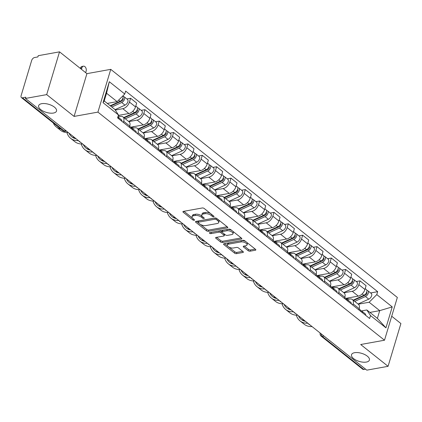 <?xml version="1.0" encoding="UTF-8"?>
<svg xmlns="http://www.w3.org/2000/svg" width="422" height="422" viewBox="0 0 422 422"><rect width="100%" height="100%" fill="white"/><g stroke="black" fill="none" stroke-linecap="round" stroke-linejoin="round"><path stroke-width="0.63" d="M213.717 216.771A1.002 0.454 -163.3 0 0 214.044 216.555A1.002 0.454 -163.3 0 0 213.817 216.138L204.232 208.505A1.43 0.644 -163.3 0 0 202.28 207.977L183.396 211.38A1.43 0.644 -163.3 0 0 182.932 211.691A1.43 0.644 -163.3 0 0 183.253 212.287L192.838 219.92A1.002 0.454 -163.3 0 0 194.204 220.289A1.002 0.454 -163.3 0 0 194.531 220.073A1.002 0.454 -163.3 0 0 194.305 219.656L193.065 218.665A4.579 2.068 -163.3 0 1 192.036 216.744A4.579 2.068 -163.3 0 1 193.534 215.763L195.106 215.478A4.579 2.068 -163.3 0 1 201.352 217.172L202.592 218.158A1.002 0.454 -163.3 0 0 203.958 218.527A1.002 0.454 -163.3 0 0 204.29 218.316A1.002 0.454 -163.3 0 0 204.063 217.894L202.824 216.908A4.579 2.068 -163.3 0 1 201.79 214.988A4.579 2.068 -163.3 0 1 203.293 214.007L204.865 213.722A4.579 2.068 -163.3 0 1 211.111 215.415L212.35 216.402A1.002 0.454 -163.3 0 0 213.717 216.771M354.58 352.702A9.331 4.209 -163.3 0 0 351.521 354.707A9.331 4.209 -163.3 0 0 356.157 360.203A9.331 4.209 -163.3 0 0 366.343 362.071A9.331 4.209 -163.3 0 0 369.403 360.072A9.331 4.209 -163.3 0 0 364.766 354.57A9.331 4.209 -163.3 0 0 354.58 352.702M41.699 103.68A9.331 4.209 -163.3 0 0 38.645 105.679A9.331 4.209 -163.3 0 0 43.276 111.181A9.331 4.209 -163.3 0 0 53.467 113.043A9.331 4.209 -163.3 0 0 56.522 111.044A9.331 4.209 -163.3 0 0 51.89 105.547A9.331 4.209 -163.3 0 0 41.699 103.68M248.125 250.663A1.43 0.644 -163.3 0 0 250.077 251.19L255.379 250.235A1.43 0.644 -163.3 0 0 255.843 249.929A1.43 0.644 -163.3 0 0 255.521 249.328L244.876 240.857A1.43 0.644 -163.3 0 0 242.924 240.324L224.045 243.731A1.43 0.644 -163.3 0 0 223.576 244.037A1.43 0.644 -163.3 0 0 223.897 244.639L234.542 253.11A1.43 0.644 -163.3 0 0 236.494 253.643L242.893 252.488A1.43 0.644 -163.3 0 0 243.362 252.182A1.43 0.644 -163.3 0 0 243.04 251.581L238.483 247.951A1.43 0.644 -163.3 0 0 236.531 247.424L233.361 247.999A3.83 1.725 -163.3 0 1 229.178 247.229A3.83 1.725 -163.3 0 1 227.279 244.976A3.83 1.725 -163.3 0 1 228.534 244.153L240.962 241.911A3.83 1.725 -163.3 0 1 245.145 242.676A3.83 1.725 -163.3 0 1 247.044 244.934A3.83 1.725 -163.3 0 1 245.789 245.757L243.716 246.126A1.43 0.644 -163.3 0 0 243.251 246.437A1.43 0.644 -163.3 0 0 243.573 247.034L248.125 250.663L248.5 249.418A1.43 0.644 -163.3 0 0 250.452 249.945L255.215 249.085M74.087 116.414L86.916 73.65L59.528 51.848L46.694 94.612L74.087 116.414L97.92 112.115L384.511 340.216L360.678 344.516L388.071 366.317L366.802 370.152L25.431 98.453L25.8 97.202L22.487 97.804L64.128 130.941A2.917 1.946 79.8 0 0 65.394 131.316L66.476 131.121M46.694 94.612L25.431 98.453M227.316 227.901A1.43 0.644 -163.3 0 0 227.785 227.595A1.43 0.644 -163.3 0 0 227.463 226.994L216.818 218.522A1.43 0.644 -163.3 0 0 214.867 217.995L195.982 221.397A1.43 0.644 -163.3 0 0 195.513 221.708A1.43 0.644 -163.3 0 0 195.84 222.304L206.485 230.781A1.43 0.644 -163.3 0 0 208.436 231.309L227.316 227.901L227.563 227.083M230.85 229.689L241.495 238.161A1.43 0.644 -163.3 0 1 241.817 238.762A1.43 0.644 -163.3 0 1 241.347 239.068L222.463 242.476A1.43 0.644 -163.3 0 1 220.511 241.948L215.958 238.319A1.43 0.644 -163.3 0 1 215.637 237.718A1.43 0.644 -163.3 0 1 216.101 237.412L223.76 236.03A1.43 0.644 -163.3 0 0 224.23 235.724A1.43 0.644 -163.3 0 0 223.908 235.123L220.885 232.717A1.43 0.644 -163.3 0 0 218.934 232.19L210.963 233.63A1.002 0.454 -163.3 0 1 209.866 233.429A1.002 0.454 -163.3 0 1 209.37 232.838A1.002 0.454 -163.3 0 1 209.697 232.622L228.898 229.162A1.43 0.644 -163.3 0 1 230.85 229.689M59.528 51.848L38.26 55.683L37.885 56.928L34.572 57.529A2.917 1.73 -51.5 0 0 31.687 60.409L21.1 95.694A2.917 1.73 -51.5 0 0 21.422 97.587A2.917 1.73 -51.5 0 0 22.487 97.804M86.916 73.65L110.749 69.35L397.345 297.452L384.511 340.216M388.071 366.317L400.9 323.547L391.706 316.231M365.594 369.192L363.864 369.503A2.917 1.73 128.5 0 1 362.793 369.292L321.158 336.149A2.917 1.73 -51.5 0 0 322.223 336.366L363.864 369.503M117.896 116.889L120.497 116.419A6.71 3.977 128.5 0 1 122.955 116.905A6.71 3.977 128.5 0 1 123.693 121.267L123.335 122.459M118.334 115.422L128.884 113.518A6.71 3.977 -51.5 0 0 135.52 106.898L129.454 102.066A6.71 3.977 128.5 0 1 122.818 108.691L115.243 110.058M129.454 102.066L130.598 98.263L126.874 98.938M129.401 127.291L129.76 126.099A6.71 3.977 -51.5 0 0 129.021 121.736L122.955 116.905M135.52 106.898L136.665 103.095L130.598 98.263M132.091 128.33L134.84 127.834A6.71 3.977 128.5 0 1 137.292 128.32A6.71 3.977 128.5 0 1 138.031 132.682L137.677 133.874M141.212 110.348L144.936 109.678L143.797 113.481A6.71 3.977 128.5 0 1 137.155 120.101L128.852 121.599M143.744 138.701L144.097 137.509A6.71 3.977 -51.5 0 0 143.359 133.146L137.292 128.32M130.73 127.186L143.222 124.933A6.71 3.977 -51.5 0 0 149.863 118.308L151.002 114.504L144.936 109.678M146.429 139.74L149.177 139.244A6.71 3.977 128.5 0 1 151.635 139.729A6.71 3.977 128.5 0 1 152.374 144.092L152.015 145.284M155.549 121.763L159.273 121.088L158.134 124.891A6.71 3.977 128.5 0 1 151.498 131.516L143.19 133.014M158.081 150.116L158.44 148.924A6.71 3.977 -51.5 0 0 157.701 144.561L151.635 139.729M145.073 138.595L157.564 136.343A6.71 3.977 -51.5 0 0 164.2 129.723L165.34 125.92L159.273 121.088M160.766 151.155L163.514 150.659A6.71 3.977 128.5 0 1 165.973 151.145A6.71 3.977 128.5 0 1 166.711 155.507L166.352 156.699M169.892 133.173L173.611 132.503L172.471 136.306A6.71 3.977 128.5 0 1 165.835 142.926L157.533 144.424M172.419 161.526L172.777 160.334A6.71 3.977 -51.5 0 0 172.039 155.971L165.973 151.145M159.41 150.01L171.902 147.753A6.71 3.977 -51.5 0 0 178.538 141.133L179.677 137.329L173.611 132.503M175.109 162.565L177.852 162.069A6.71 3.977 128.5 0 1 180.31 162.554A6.71 3.977 128.5 0 1 181.049 166.917L180.69 168.109M184.229 144.588L187.954 143.913L186.809 147.716A6.71 3.977 128.5 0 1 180.173 154.341L171.87 155.839M186.756 172.941L187.115 171.749A6.71 3.977 -51.5 0 0 186.376 167.386L180.31 162.554M173.748 161.42L186.239 159.168A6.71 3.977 -51.5 0 0 192.875 152.548L194.02 148.744L187.954 143.913M189.446 173.98L192.195 173.484A6.71 3.977 128.5 0 1 194.647 173.969A6.71 3.977 128.5 0 1 195.386 178.332L195.033 179.524M198.567 155.998L202.291 155.328L201.152 159.131A6.71 3.977 128.5 0 1 194.51 165.751L186.207 167.249M201.099 184.351L201.452 183.159A6.71 3.977 -51.5 0 0 200.714 178.796L194.647 173.969M188.085 172.835L200.577 170.578A6.71 3.977 -51.5 0 0 207.218 163.958L208.357 160.154L202.291 155.328M203.784 185.39L206.532 184.894A6.71 3.977 128.5 0 1 208.99 185.379A6.71 3.977 128.5 0 1 209.729 189.742L209.37 190.934M212.904 167.413L216.628 166.737L215.489 170.541A6.71 3.977 128.5 0 1 208.853 177.166L200.545 178.664M215.436 195.766L215.795 194.574A6.71 3.977 -51.5 0 0 215.056 190.211L208.99 185.379M202.428 184.245L214.919 181.993A6.71 3.977 -51.5 0 0 221.555 175.373L222.695 171.569L216.628 166.737M218.121 196.8L220.87 196.309A6.71 3.977 128.5 0 1 223.328 196.794A6.71 3.977 128.5 0 1 224.066 201.157L223.707 202.349M227.247 178.822L230.966 178.153L229.826 181.956A6.71 3.977 128.5 0 1 223.191 188.576L214.888 190.074M229.774 207.176L230.132 205.983A6.71 3.977 -51.5 0 0 229.394 201.621L223.328 196.794M216.766 195.655L229.257 193.403A6.71 3.977 -51.5 0 0 235.893 186.782L237.032 182.979L230.966 178.153M232.464 208.215L235.207 207.719A6.71 3.977 128.5 0 1 237.665 208.204A6.71 3.977 128.5 0 1 238.404 212.567L238.045 213.759M241.584 190.232L245.309 189.562L244.164 193.366A6.71 3.977 128.5 0 1 237.528 199.991L229.225 201.484M244.111 218.591L244.47 217.399A6.71 3.977 -51.5 0 0 243.731 213.036L237.665 208.204M231.103 207.07L243.594 204.818A6.71 3.977 -51.5 0 0 250.23 198.192L251.375 194.394L245.309 189.562M246.801 219.625L249.55 219.134A6.71 3.977 128.5 0 1 252.003 219.619A6.71 3.977 128.5 0 1 252.741 223.982L252.388 225.174M255.922 201.647L259.646 200.977L258.507 204.781A6.71 3.977 128.5 0 1 251.865 211.401L243.563 212.899M258.454 230.001L258.807 228.808A6.71 3.977 -51.5 0 0 258.069 224.446L252.003 219.619M245.44 218.48L257.932 216.228A6.71 3.977 -51.5 0 0 264.573 209.607L265.712 205.804L259.646 200.977M261.139 231.04L263.887 230.544A6.71 3.977 128.5 0 1 266.345 231.029A6.71 3.977 128.5 0 1 267.084 235.392L266.725 236.584M270.259 213.057L273.983 212.387L272.844 216.191A6.71 3.977 128.5 0 1 266.208 222.816L257.9 224.309M272.791 241.416L273.15 240.223A6.71 3.977 -51.5 0 0 272.412 235.861L266.345 231.029M259.783 229.895L272.274 227.643A6.71 3.977 -51.5 0 0 278.91 221.017L280.05 217.219L273.983 212.387M275.476 242.45L278.225 241.959A6.71 3.977 128.5 0 1 280.683 242.444A6.71 3.977 128.5 0 1 281.421 246.807L281.063 247.999M284.602 224.472L288.321 223.802L287.182 227.606A6.71 3.977 128.5 0 1 280.546 234.226L272.243 235.724M287.129 252.825L287.488 251.633A6.71 3.977 -51.5 0 0 286.749 247.271L280.683 242.444M274.121 241.305L286.612 239.052A6.71 3.977 -51.5 0 0 293.248 232.432L294.387 228.629L288.321 223.802M289.819 253.865L292.562 253.369A6.71 3.977 128.5 0 1 295.02 253.854A6.71 3.977 128.5 0 1 295.759 258.217L295.4 259.409M298.94 235.882L302.664 235.212L301.519 239.016A6.71 3.977 128.5 0 1 294.883 245.636L286.58 247.134M301.466 264.235L301.825 263.048A6.71 3.977 -51.5 0 0 301.086 258.686L295.02 253.854M288.458 252.72L300.949 250.468A6.71 3.977 -51.5 0 0 307.585 243.842L308.73 240.039L302.664 235.212M304.156 265.274L306.905 264.779A6.71 3.977 128.5 0 1 309.358 265.269A6.71 3.977 128.5 0 1 310.096 269.632L309.743 270.824M313.277 247.297L317.001 246.627L315.862 250.431A6.71 3.977 128.5 0 1 309.221 257.051L300.918 258.549M315.809 275.65L316.162 274.458A6.71 3.977 -51.5 0 0 315.424 270.096L309.358 265.269M302.796 264.13L315.287 261.877A6.71 3.977 -51.5 0 0 321.928 255.257L323.067 251.454L317.001 246.627M318.494 276.69L321.242 276.194A6.71 3.977 128.5 0 1 323.7 276.679A6.71 3.977 128.5 0 1 324.439 281.041L324.08 282.234M327.614 258.707L331.339 258.037L330.199 261.84A6.71 3.977 128.5 0 1 323.563 268.461L315.255 269.959M330.146 287.06L330.505 285.868A6.71 3.977 -51.5 0 0 329.767 281.506L323.7 276.679M317.138 275.545L329.629 273.292A6.71 3.977 -51.5 0 0 336.265 266.667L337.405 262.864L331.339 258.037M332.831 288.099L335.58 287.604A6.71 3.977 128.5 0 1 338.038 288.094A6.71 3.977 128.5 0 1 338.776 292.457L338.418 293.649M341.957 270.122L345.676 269.452L344.537 273.256A6.71 3.977 128.5 0 1 337.901 279.876L329.593 281.374M344.484 298.475L344.843 297.283A6.71 3.977 -51.5 0 0 344.104 292.921L338.038 288.094M331.476 286.955L343.967 284.702A6.71 3.977 -51.5 0 0 350.603 278.082L351.742 274.279L345.676 269.452M347.174 299.514L349.917 299.019A6.71 3.977 128.5 0 1 352.375 299.504A6.71 3.977 128.5 0 1 353.114 303.866L352.755 305.059M356.295 281.532L360.019 280.862L358.874 284.665A6.71 3.977 128.5 0 1 352.238 291.286L343.935 292.784M358.821 309.885L359.18 308.693A6.71 3.977 -51.5 0 0 358.442 304.331L352.375 299.504M345.813 298.37L358.304 296.117A6.71 3.977 -51.5 0 0 364.94 289.492L366.085 285.689L360.019 280.862M107.304 103.411L117.11 101.644L106.539 93.23L104.223 100.963L114.789 109.372L118.471 114.958L117.596 117.891L369.625 318.483L370.505 315.556L366.823 309.97L377.395 318.383L379.71 310.65L369.144 302.236L358.273 304.199M118.471 114.958L103.031 102.673L109.314 81.726L124.759 94.011L117.11 101.644M369.144 302.236L376.788 294.609L377.669 291.676L125.635 91.083L124.759 94.011M376.788 294.609L392.233 306.899L385.945 327.847L370.505 315.556M97.92 112.115L110.749 69.35M369.904 312.417L379.71 310.65L392.233 306.899M361.512 310.924L366.823 309.97M370.632 292.947L377.669 291.676M103.031 102.673L104.223 100.963M109.314 81.726L106.539 93.23M377.395 318.383L385.945 327.847M210.625 213.595A4.579 2.068 -163.3 0 0 205.24 212.472L204.865 213.722M201.79 214.988L202.164 213.738A4.579 2.068 -163.3 0 1 203.668 212.757L205.24 212.472M192.036 216.744L192.411 215.5A4.579 2.068 -163.3 0 1 193.909 214.518L195.481 214.234A4.579 2.068 -163.3 0 1 201.727 215.927L202.191 216.296M183.929 211.285L192.432 218.053M200.466 224.446L206.859 229.531A1.43 0.644 -163.3 0 0 208.811 230.064L227.157 226.751M196.515 221.302L198.076 222.542M216.344 219.577A1.002 0.454 -163.3 0 0 214.977 219.208L198.403 222.199A1.002 0.454 -163.3 0 0 198.071 222.41A1.002 0.454 -163.3 0 0 198.298 222.832L199.606 223.871A4.579 2.068 -163.3 0 0 205.852 225.564L217.182 223.523A4.579 2.068 -163.3 0 0 218.68 222.542A4.579 2.068 -163.3 0 0 217.652 220.622L216.344 219.577L216.686 218.427M198.071 222.41L198.445 221.165A1.002 0.454 -163.3 0 1 198.773 220.949L215.283 217.974M218.68 222.542L219.055 221.292A4.579 2.068 -163.3 0 0 218.654 219.983M241.189 237.918L222.837 241.226L222.463 242.476M216.639 237.317L220.885 240.698A1.43 0.644 -163.3 0 0 222.837 241.226M224.23 235.724L224.604 234.479A1.43 0.644 -163.3 0 0 224.578 234.221M222.062 232.111L221.26 231.472A1.43 0.644 -163.3 0 0 219.308 230.945L211.338 232.38L210.963 233.63M210.979 232.39A1.002 0.454 -163.3 0 0 211.338 232.38M231.71 234.6A3.83 1.725 -163.3 0 0 232.96 233.777A3.83 1.725 -163.3 0 0 231.061 231.52A3.83 1.725 -163.3 0 0 226.883 230.755L222.499 231.546A1.43 0.644 -163.3 0 0 222.03 231.852A1.43 0.644 -163.3 0 0 222.352 232.453L225.374 234.859A1.43 0.644 -163.3 0 0 227.326 235.386L231.71 234.6M232.96 233.777L233.334 232.533A3.83 1.725 -163.3 0 0 232.912 231.335M231.915 230.539A3.83 1.725 -163.3 0 0 227.258 229.51L226.883 230.755M222.03 231.852L222.405 230.607A1.43 0.644 -163.3 0 1 222.874 230.301L227.258 229.51M244.248 246.031L248.5 249.418M247.044 244.934L247.419 243.689A3.83 1.725 -163.3 0 0 247.123 242.645M245.762 241.563A3.83 1.725 -163.3 0 0 241.337 240.667L240.962 241.911M227.279 244.976L227.653 243.731A3.83 1.725 -163.3 0 1 228.903 242.908L241.337 240.667M228.93 247.102L234.917 251.865A1.43 0.644 -163.3 0 0 236.869 252.393L242.734 251.338M224.578 243.636L227.574 246.021M80.391 68.454L80.512 68.053A3.355 2.237 -100.2 0 1 82.032 66.433L83.419 66.185A3.355 2.237 79.8 0 0 81.9 67.805L81.451 69.298M85.682 72.663L86.13 71.17A3.355 2.237 79.8 0 0 85.724 67.662A3.355 2.237 79.8 0 0 83.419 66.185M110.654 106.08L121.789 101.011A1.751 1.039 -51.5 0 0 123.082 99.645A1.751 1.039 -51.5 0 0 122.976 98.257A1.751 1.039 -51.5 0 0 122.897 98.199M111.814 107.003L121.689 102.509A3.645 2.163 -51.5 0 0 124.369 99.661A3.645 2.163 -51.5 0 0 124.158 96.775A3.645 2.163 -51.5 0 0 123.118 96.474M115 109.688L124.996 105.141A3.645 2.163 -51.5 0 0 127.681 102.293A3.645 2.163 -51.5 0 0 127.465 99.407L124.158 96.775M118.318 102.087L120.154 101.755M110.247 105.758L120.128 101.264A3.645 2.163 -51.5 0 0 122.897 95.873M117.87 116.973A3.645 2.163 128.5 0 1 118.06 117.1A3.645 2.163 128.5 0 1 118.608 118.698M118.06 117.1L121.367 119.732A3.645 2.163 128.5 0 1 121.921 121.336M60.858 128.979A28.147 16.68 128.5 0 1 56.279 126.906A28.147 16.68 128.5 0 1 53.235 122.907M68.317 132.587A28.147 16.68 128.5 0 1 60.51 130.271L56.279 126.906M124.163 117.87L136.132 112.421A1.751 1.039 -51.5 0 0 137.419 111.055A1.751 1.039 -51.5 0 0 137.314 109.667A1.751 1.039 -51.5 0 0 137.234 109.614M125.323 118.793L136.026 113.919A3.645 2.163 -51.5 0 0 138.711 111.07A3.645 2.163 -51.5 0 0 138.495 108.185A3.645 2.163 -51.5 0 0 137.456 107.89M128.631 121.425L139.334 116.551A3.645 2.163 -51.5 0 0 142.019 113.708A3.645 2.163 -51.5 0 0 141.803 110.822L138.495 108.185M132.661 113.497L134.491 113.165M123.762 117.548L134.465 112.674A3.645 2.163 -51.5 0 0 137.145 109.831A3.645 2.163 -51.5 0 0 136.934 106.94L135.784 106.027M118.176 115.95L119.996 115.122M138.5 129.28L150.469 123.836A1.751 1.039 -51.5 0 0 151.756 122.47A1.751 1.039 -51.5 0 0 151.656 121.082A1.751 1.039 -51.5 0 0 151.572 121.024M139.661 130.203L150.364 125.334A3.645 2.163 -51.5 0 0 153.049 122.485A3.645 2.163 -51.5 0 0 152.833 119.6A3.645 2.163 -51.5 0 0 151.799 119.299M142.968 132.835L153.677 127.966A3.645 2.163 -51.5 0 0 156.356 125.118A3.645 2.163 -51.5 0 0 156.145 122.232L152.833 119.6M146.998 124.912L148.834 124.58M138.1 128.958L148.802 124.089A3.645 2.163 -51.5 0 0 151.487 121.241A3.645 2.163 -51.5 0 0 151.271 118.355L150.121 117.437M131.284 127.919L134.333 126.531M129.686 126.352L130.836 127.265A3.645 2.163 128.5 0 1 131.384 128.868M131.353 128.172L131.733 128.23A3.645 2.163 128.5 0 1 132.397 128.51A3.645 2.163 128.5 0 1 132.951 130.113M132.397 128.51L135.71 131.142A3.645 2.163 128.5 0 1 136.259 132.745M78.429 140.632A28.147 16.68 128.5 0 1 70.622 138.316A28.147 16.68 128.5 0 1 66.934 132.571M82.654 143.997A28.147 16.68 128.5 0 1 74.847 141.681L70.622 138.316M73.18 136.454A26.254 15.556 -51.5 0 0 74.161 138.205M68.95 133.088A26.254 15.556 -51.5 0 0 71.803 136.833A26.254 15.556 -51.5 0 0 76.087 138.769M144.023 137.762L145.173 138.68A3.645 2.163 128.5 0 1 145.727 140.283M145.69 139.582L146.07 139.64A3.645 2.163 128.5 0 1 146.74 139.925A3.645 2.163 128.5 0 1 147.289 141.523M146.74 139.925L150.047 142.557A3.645 2.163 128.5 0 1 150.596 144.16M92.766 152.047A28.147 16.68 128.5 0 1 84.959 149.731A28.147 16.68 128.5 0 1 81.272 143.986M96.997 155.412A28.147 16.68 128.5 0 1 89.19 153.096L84.959 149.731M87.518 147.869A26.254 15.556 -51.5 0 0 88.504 149.615M83.292 144.503A26.254 15.556 -51.5 0 0 86.141 148.243A26.254 15.556 -51.5 0 0 90.424 150.185M152.843 140.695L164.807 135.246A1.751 1.039 -51.5 0 0 166.094 133.88A1.751 1.039 -51.5 0 0 165.994 132.492A1.751 1.039 -51.5 0 0 165.909 132.439M153.998 141.618L164.707 136.744A3.645 2.163 -51.5 0 0 167.386 133.895A3.645 2.163 -51.5 0 0 167.175 131.01A3.645 2.163 -51.5 0 0 166.136 130.714M157.311 144.25L168.014 139.376A3.645 2.163 -51.5 0 0 170.694 136.533A3.645 2.163 -51.5 0 0 170.483 133.642L167.175 131.01M161.336 136.322L163.172 135.989M152.437 140.373L163.14 135.499A3.645 2.163 -51.5 0 0 165.825 132.656A3.645 2.163 -51.5 0 0 165.609 129.765L164.459 128.852M145.622 139.334L148.671 137.947M167.181 152.105L179.144 146.661A1.751 1.039 -51.5 0 0 180.431 145.295A1.751 1.039 -51.5 0 0 180.331 143.907A1.751 1.039 -51.5 0 0 180.252 143.849M168.341 153.028L179.044 148.159A3.645 2.163 -51.5 0 0 181.724 145.31A3.645 2.163 -51.5 0 0 181.513 142.425A3.645 2.163 -51.5 0 0 180.474 142.124M171.648 155.66L182.351 150.791A3.645 2.163 -51.5 0 0 185.036 147.943A3.645 2.163 -51.5 0 0 184.82 145.057L181.513 142.425M175.673 147.737L177.509 147.405M166.774 151.783L177.483 146.914A3.645 2.163 -51.5 0 0 180.162 144.066A3.645 2.163 -51.5 0 0 179.951 141.18L178.801 140.262M159.964 150.744L163.013 149.356M181.518 163.52L193.487 158.071A1.751 1.039 -51.5 0 0 194.774 156.704A1.751 1.039 -51.5 0 0 194.669 155.317A1.751 1.039 -51.5 0 0 194.589 155.264M182.679 164.443L193.381 159.569A3.645 2.163 -51.5 0 0 196.066 156.72A3.645 2.163 -51.5 0 0 195.85 153.835A3.645 2.163 -51.5 0 0 194.811 153.534M185.986 167.075L196.689 162.201A3.645 2.163 -51.5 0 0 199.374 159.358A3.645 2.163 -51.5 0 0 199.158 156.467L195.85 153.835M190.016 159.147L191.846 158.814M181.117 163.198L191.82 158.324A3.645 2.163 -51.5 0 0 194.5 155.481A3.645 2.163 -51.5 0 0 194.289 152.59L193.139 151.677M174.302 162.159L177.351 160.771M158.361 149.177L159.516 150.09A3.645 2.163 128.5 0 1 160.065 151.693M160.033 150.997L160.413 151.055A3.645 2.163 128.5 0 1 161.077 151.334A3.645 2.163 128.5 0 1 161.626 152.938M161.077 151.334L164.385 153.967A3.645 2.163 128.5 0 1 164.933 155.57M107.104 163.456A28.147 16.68 128.5 0 1 99.297 161.141A28.147 16.68 128.5 0 1 95.609 155.396M111.334 166.822A28.147 16.68 128.5 0 1 103.527 164.506L99.297 161.141M101.855 159.279A26.254 15.556 -51.5 0 0 102.841 161.03M97.63 155.913A26.254 15.556 -51.5 0 0 100.478 159.658A26.254 15.556 -51.5 0 0 104.767 161.594M172.703 160.587L173.853 161.505A3.645 2.163 128.5 0 1 174.402 163.103M174.37 162.407L174.75 162.465A3.645 2.163 128.5 0 1 175.415 162.75A3.645 2.163 128.5 0 1 175.963 164.348M175.415 162.75L178.722 165.382A3.645 2.163 128.5 0 1 179.276 166.98M121.446 174.872A28.147 16.68 128.5 0 1 113.634 172.556A28.147 16.68 128.5 0 1 109.952 166.811M125.672 178.237A28.147 16.68 128.5 0 1 117.865 175.921L113.634 172.556M116.198 170.694A26.254 15.556 -51.5 0 0 117.179 172.44M111.967 167.328A26.254 15.556 -51.5 0 0 114.816 171.068A26.254 15.556 -51.5 0 0 119.104 173.009M187.041 172.002L188.191 172.915A3.645 2.163 128.5 0 1 188.739 174.518M188.708 173.822L189.088 173.88A3.645 2.163 128.5 0 1 189.752 174.159A3.645 2.163 128.5 0 1 190.306 175.763M189.752 174.159L193.065 176.792A3.645 2.163 128.5 0 1 193.614 178.395M135.784 186.281A28.147 16.68 128.5 0 1 127.977 183.966A28.147 16.68 128.5 0 1 124.29 178.221M140.009 189.647A28.147 16.68 128.5 0 1 132.202 187.331L127.977 183.966M130.535 182.104A26.254 15.556 -51.5 0 0 131.516 183.855M126.305 178.738A26.254 15.556 -51.5 0 0 129.158 182.483A26.254 15.556 -51.5 0 0 133.442 184.419M195.855 174.93L207.824 169.486A1.751 1.039 -51.5 0 0 209.112 168.114A1.751 1.039 -51.5 0 0 209.011 166.732A1.751 1.039 -51.5 0 0 208.927 166.674M197.016 175.853L207.719 170.984A3.645 2.163 -51.5 0 0 210.404 168.135A3.645 2.163 -51.5 0 0 210.188 165.25A3.645 2.163 -51.5 0 0 209.154 164.949M200.323 178.485L211.032 173.616A3.645 2.163 -51.5 0 0 213.711 170.768A3.645 2.163 -51.5 0 0 213.5 167.882L210.188 165.25M204.353 170.557L206.189 170.23M195.455 174.608L206.158 169.739A3.645 2.163 -51.5 0 0 208.843 166.89A3.645 2.163 -51.5 0 0 208.626 164.005L207.476 163.087M188.639 173.569L191.688 172.181M201.378 183.412L202.528 184.33A3.645 2.163 128.5 0 1 203.082 185.928M203.045 185.232L203.425 185.29A3.645 2.163 128.5 0 1 204.095 185.575A3.645 2.163 128.5 0 1 204.644 187.173M204.095 185.575L207.402 188.207A3.645 2.163 128.5 0 1 207.951 189.805M150.121 197.696A28.147 16.68 128.5 0 1 142.314 195.381A28.147 16.68 128.5 0 1 138.627 189.636M154.352 201.062A28.147 16.68 128.5 0 1 146.545 198.741L142.314 195.381M144.873 193.519A26.254 15.556 -51.5 0 0 145.859 195.265M140.647 190.153A26.254 15.556 -51.5 0 0 143.496 193.893A26.254 15.556 -51.5 0 0 147.779 195.834M210.198 186.345L222.162 180.896A1.751 1.039 -51.5 0 0 223.449 179.529A1.751 1.039 -51.5 0 0 223.349 178.142A1.751 1.039 -51.5 0 0 223.264 178.089M211.353 187.262L222.062 182.394A3.645 2.163 -51.5 0 0 224.741 179.545A3.645 2.163 -51.5 0 0 224.53 176.66A3.645 2.163 -51.5 0 0 223.491 176.359M214.666 189.9L225.369 185.026A3.645 2.163 -51.5 0 0 228.049 182.177A3.645 2.163 -51.5 0 0 227.838 179.292L224.53 176.66M218.691 181.972L220.527 181.639M209.792 186.023L220.495 181.149A3.645 2.163 -51.5 0 0 223.18 178.3A3.645 2.163 -51.5 0 0 222.964 175.415L221.814 174.502M202.977 184.984L206.026 183.596M215.716 194.827L216.871 195.739A3.645 2.163 128.5 0 1 217.42 197.343M217.383 196.647L217.768 196.705A3.645 2.163 128.5 0 1 218.432 196.984A3.645 2.163 128.5 0 1 218.981 198.588M218.432 196.984L221.74 199.617A3.645 2.163 128.5 0 1 222.288 201.22M164.459 209.106A28.147 16.68 128.5 0 1 156.652 206.791A28.147 16.68 128.5 0 1 152.964 201.046M168.689 212.472A28.147 16.68 128.5 0 1 160.882 210.156L156.652 206.791M159.21 204.928A26.254 15.556 -51.5 0 0 160.196 206.68M154.985 201.563A26.254 15.556 -51.5 0 0 157.833 205.308A26.254 15.556 -51.5 0 0 162.122 207.244M224.536 197.754L236.499 192.311A1.751 1.039 -51.5 0 0 237.786 190.939A1.751 1.039 -51.5 0 0 237.686 189.557A1.751 1.039 -51.5 0 0 237.602 189.499M225.696 198.678L236.399 193.803A3.645 2.163 -51.5 0 0 239.079 190.96A3.645 2.163 -51.5 0 0 238.868 188.075A3.645 2.163 -51.5 0 0 237.829 187.774M229.004 201.31L239.707 196.441A3.645 2.163 -51.5 0 0 242.392 193.593A3.645 2.163 -51.5 0 0 242.175 190.707L238.868 188.075M233.028 193.381L234.864 193.054M224.129 197.433L234.838 192.564A3.645 2.163 -51.5 0 0 237.517 189.715A3.645 2.163 -51.5 0 0 237.306 186.83L236.156 185.912M217.319 196.394L220.368 195.006M230.059 206.237L231.209 207.155A3.645 2.163 128.5 0 1 231.757 208.753M231.725 208.057L232.105 208.115A3.645 2.163 128.5 0 1 232.77 208.394A3.645 2.163 128.5 0 1 233.319 209.998M232.77 208.394L236.077 211.032A3.645 2.163 128.5 0 1 236.631 212.63M178.801 220.521A28.147 16.68 128.5 0 1 170.989 218.206A28.147 16.68 128.5 0 1 167.307 212.461M183.027 223.887A28.147 16.68 128.5 0 1 175.22 221.566L170.989 218.206M173.553 216.344A26.254 15.556 -51.5 0 0 174.534 218.09M169.322 212.978A26.254 15.556 -51.5 0 0 172.171 216.718A26.254 15.556 -51.5 0 0 176.459 218.659M238.873 209.164L250.842 203.72A1.751 1.039 -51.5 0 0 252.129 202.354A1.751 1.039 -51.5 0 0 252.024 200.967A1.751 1.039 -51.5 0 0 251.945 200.914M240.034 210.087L250.737 205.219A3.645 2.163 -51.5 0 0 253.422 202.37A3.645 2.163 -51.5 0 0 253.205 199.485A3.645 2.163 -51.5 0 0 252.166 199.184M243.341 212.725L254.044 207.851A3.645 2.163 -51.5 0 0 256.729 205.002A3.645 2.163 -51.5 0 0 256.513 202.117L253.205 199.485M247.371 204.797L249.202 204.464M238.472 208.848L249.175 203.974A3.645 2.163 -51.5 0 0 251.855 201.125A3.645 2.163 -51.5 0 0 251.644 198.24L250.494 197.327M231.657 207.809L234.706 206.421M244.396 217.652L245.546 218.564A3.645 2.163 128.5 0 1 246.095 220.168M246.063 219.472L246.443 219.53A3.645 2.163 128.5 0 1 247.107 219.809A3.645 2.163 128.5 0 1 247.661 221.413M247.107 219.809L250.42 222.441A3.645 2.163 128.5 0 1 250.969 224.045M193.139 231.931A28.147 16.68 128.5 0 1 185.332 229.615A28.147 16.68 128.5 0 1 181.645 223.871M197.364 235.297A28.147 16.68 128.5 0 1 189.557 232.981L185.332 229.615M187.89 227.753A26.254 15.556 -51.5 0 0 188.871 229.505M183.66 224.388A26.254 15.556 -51.5 0 0 186.513 228.133A26.254 15.556 -51.5 0 0 190.797 230.069M253.211 220.579L265.18 215.13A1.751 1.039 -51.5 0 0 266.467 213.764A1.751 1.039 -51.5 0 0 266.366 212.382A1.751 1.039 -51.5 0 0 266.282 212.324M254.371 221.503L265.074 216.628A3.645 2.163 -51.5 0 0 267.759 213.785A3.645 2.163 -51.5 0 0 267.543 210.9A3.645 2.163 -51.5 0 0 266.509 210.599M257.678 224.135L268.387 219.266A3.645 2.163 -51.5 0 0 271.066 216.417A3.645 2.163 -51.5 0 0 270.855 213.532L267.543 210.9M261.709 216.206L263.544 215.879M252.81 220.258L263.513 215.389A3.645 2.163 -51.5 0 0 266.198 212.54A3.645 2.163 -51.5 0 0 265.981 209.655L264.831 208.737M245.994 219.218L249.043 217.831M258.733 229.062L259.883 229.979A3.645 2.163 128.5 0 1 260.437 231.578M260.4 230.881L260.78 230.939A3.645 2.163 128.5 0 1 261.45 231.219A3.645 2.163 128.5 0 1 261.999 232.823M261.45 231.219L264.758 233.857A3.645 2.163 128.5 0 1 265.306 235.455M207.476 243.346A28.147 16.68 128.5 0 1 199.669 241.025A28.147 16.68 128.5 0 1 195.982 235.286M211.707 246.712A28.147 16.68 128.5 0 1 203.9 244.391L199.669 241.025M202.228 239.168A26.254 15.556 -51.5 0 0 203.214 240.915M197.997 235.803A26.254 15.556 -51.5 0 0 200.851 239.543A26.254 15.556 -51.5 0 0 205.134 241.484M267.553 231.989L279.517 226.545A1.751 1.039 -51.5 0 0 280.804 225.179A1.751 1.039 -51.5 0 0 280.704 223.792A1.751 1.039 -51.5 0 0 280.619 223.739M268.708 232.912L279.417 228.044A3.645 2.163 -51.5 0 0 282.096 225.195A3.645 2.163 -51.5 0 0 281.885 222.31A3.645 2.163 -51.5 0 0 280.846 222.009M272.021 235.55L282.724 230.676A3.645 2.163 -51.5 0 0 285.404 227.827A3.645 2.163 -51.5 0 0 285.193 224.942L281.885 222.31M276.046 227.622L277.882 227.289M267.147 231.673L277.85 226.799A3.645 2.163 -51.5 0 0 280.535 223.95A3.645 2.163 -51.5 0 0 280.319 221.065L279.169 220.152M260.332 230.634L263.381 229.246M273.071 240.471L274.226 241.389A3.645 2.163 128.5 0 1 274.775 242.993M274.738 242.297L275.123 242.355A3.645 2.163 128.5 0 1 275.788 242.634A3.645 2.163 128.5 0 1 276.336 244.238M275.788 242.634L279.095 245.266A3.645 2.163 128.5 0 1 279.644 246.87M221.814 254.756A28.147 16.68 128.5 0 1 214.007 252.44A28.147 16.68 128.5 0 1 210.32 246.696M226.044 258.122A28.147 16.68 128.5 0 1 218.237 255.806L214.007 252.44M216.565 250.578A26.254 15.556 -51.5 0 0 217.552 252.33M212.34 247.213A26.254 15.556 -51.5 0 0 215.188 250.958A26.254 15.556 -51.5 0 0 219.477 252.894M281.891 243.404L293.854 237.955A1.751 1.039 -51.5 0 0 295.142 236.589A1.751 1.039 -51.5 0 0 295.041 235.207A1.751 1.039 -51.5 0 0 294.957 235.149M283.051 244.327L293.754 239.453A3.645 2.163 -51.5 0 0 296.434 236.61A3.645 2.163 -51.5 0 0 296.223 233.725A3.645 2.163 -51.5 0 0 295.184 233.424M286.359 246.96L297.062 242.091A3.645 2.163 -51.5 0 0 299.747 239.242A3.645 2.163 -51.5 0 0 299.53 236.357L296.223 233.725M290.383 239.031L292.219 238.704M281.485 243.083L292.193 238.214A3.645 2.163 -51.5 0 0 294.873 235.365A3.645 2.163 -51.5 0 0 294.661 232.48L293.512 231.562M274.675 242.043L277.723 240.656M287.414 251.887L288.564 252.804A3.645 2.163 128.5 0 1 289.112 254.403M289.081 253.706L289.46 253.764A3.645 2.163 128.5 0 1 290.125 254.044A3.645 2.163 128.5 0 1 290.674 255.648M290.125 254.044L293.432 256.681A3.645 2.163 128.5 0 1 293.986 258.28M236.156 266.171A28.147 16.68 128.5 0 1 228.344 263.85A28.147 16.68 128.5 0 1 224.662 258.111M240.382 269.537A28.147 16.68 128.5 0 1 232.575 267.216L228.344 263.85M230.908 261.993A26.254 15.556 -51.5 0 0 231.889 263.739M226.677 258.628A26.254 15.556 -51.5 0 0 229.526 262.368A26.254 15.556 -51.5 0 0 233.814 264.309M296.228 254.814L308.197 249.37A1.751 1.039 -51.5 0 0 309.484 248.004A1.751 1.039 -51.5 0 0 309.379 246.617A1.751 1.039 -51.5 0 0 309.3 246.564M297.389 255.737L308.092 250.868A3.645 2.163 -51.5 0 0 310.777 248.02A3.645 2.163 -51.5 0 0 310.56 245.135A3.645 2.163 -51.5 0 0 309.521 244.834M300.696 258.375L311.399 253.501A3.645 2.163 -51.5 0 0 314.084 250.652A3.645 2.163 -51.5 0 0 313.868 247.767L310.56 245.135M304.726 250.446L306.557 250.114M295.827 254.498L306.53 249.624A3.645 2.163 -51.5 0 0 309.21 246.775A3.645 2.163 -51.5 0 0 308.999 243.89L307.849 242.977M289.012 253.458L292.061 252.071M301.751 263.296L302.901 264.214A3.645 2.163 128.5 0 1 303.45 265.818M303.418 265.121L303.798 265.18A3.645 2.163 128.5 0 1 304.462 265.459A3.645 2.163 128.5 0 1 305.016 267.063M304.462 265.459L307.775 268.091A3.645 2.163 128.5 0 1 308.324 269.695M250.494 277.581A28.147 16.68 128.5 0 1 242.687 275.265A28.147 16.68 128.5 0 1 239 269.521M254.719 280.947A28.147 16.68 128.5 0 1 246.912 278.631L242.687 275.265M245.245 273.403A26.254 15.556 -51.5 0 0 246.226 275.149M241.015 270.038A26.254 15.556 -51.5 0 0 243.869 273.783A26.254 15.556 -51.5 0 0 248.152 275.719M310.566 266.229L322.535 260.78A1.751 1.039 -51.5 0 0 323.822 259.414A1.751 1.039 -51.5 0 0 323.721 258.032A1.751 1.039 -51.5 0 0 323.637 257.974M311.726 267.152L322.429 262.278A3.645 2.163 -51.5 0 0 325.114 259.435A3.645 2.163 -51.5 0 0 324.898 256.544A3.645 2.163 -51.5 0 0 323.864 256.249M315.034 269.785L325.742 264.916A3.645 2.163 -51.5 0 0 328.421 262.067A3.645 2.163 -51.5 0 0 328.211 259.182L324.898 256.544M319.064 261.856L320.899 261.529M310.165 265.907L320.868 261.039A3.645 2.163 -51.5 0 0 323.553 258.19A3.645 2.163 -51.5 0 0 323.336 255.305L322.186 254.387M303.349 264.868L306.398 263.481M316.089 274.711L317.238 275.629A3.645 2.163 128.5 0 1 317.792 277.228M317.755 276.531L318.135 276.589A3.645 2.163 128.5 0 1 318.805 276.869A3.645 2.163 128.5 0 1 319.354 278.473M318.805 276.869L322.113 279.506A3.645 2.163 128.5 0 1 322.661 281.105M264.831 288.996A28.147 16.68 128.5 0 1 257.024 286.675A28.147 16.68 128.5 0 1 253.337 280.936M269.062 292.356A28.147 16.68 128.5 0 1 261.255 290.041L257.024 286.675M259.583 284.818A26.254 15.556 -51.5 0 0 260.569 286.564M255.352 281.453A26.254 15.556 -51.5 0 0 258.206 285.193A26.254 15.556 -51.5 0 0 262.489 287.129M324.908 277.639L336.872 272.195A1.751 1.039 -51.5 0 0 338.159 270.829A1.751 1.039 -51.5 0 0 338.059 269.442A1.751 1.039 -51.5 0 0 337.975 269.389M326.064 278.562L336.767 273.693A3.645 2.163 -51.5 0 0 339.452 270.845A3.645 2.163 -51.5 0 0 339.241 267.959A3.645 2.163 -51.5 0 0 338.201 267.659M329.376 281.2L340.079 276.326A3.645 2.163 -51.5 0 0 342.759 273.477A3.645 2.163 -51.5 0 0 342.548 270.592L339.241 267.959M333.401 273.271L335.237 272.939M324.502 277.323L335.205 272.448A3.645 2.163 -51.5 0 0 337.89 269.6A3.645 2.163 -51.5 0 0 337.674 266.715L336.524 265.802M317.687 276.283L320.736 274.896M330.426 286.121L331.581 287.039A3.645 2.163 128.5 0 1 332.13 288.643M332.093 287.941L332.478 287.999A3.645 2.163 128.5 0 1 333.143 288.284A3.645 2.163 128.5 0 1 333.691 289.882M333.143 288.284L336.45 290.916A3.645 2.163 128.5 0 1 336.999 292.52M279.169 300.406A28.147 16.68 128.5 0 1 271.362 298.09A28.147 16.68 128.5 0 1 267.675 292.346M283.399 303.771A28.147 16.68 128.5 0 1 275.592 301.456L271.362 298.09M273.92 296.228A26.254 15.556 -51.5 0 0 274.907 297.974M269.695 292.863A26.254 15.556 -51.5 0 0 272.543 296.608A26.254 15.556 -51.5 0 0 276.832 298.544M339.246 289.054L351.209 283.605A1.751 1.039 -51.5 0 0 352.497 282.239A1.751 1.039 -51.5 0 0 352.396 280.857A1.751 1.039 -51.5 0 0 352.312 280.799M340.406 289.977L351.109 285.103A3.645 2.163 -51.5 0 0 353.789 282.26A3.645 2.163 -51.5 0 0 353.578 279.369A3.645 2.163 -51.5 0 0 352.539 279.074M343.714 292.61L354.417 287.741A3.645 2.163 -51.5 0 0 357.102 284.892A3.645 2.163 -51.5 0 0 356.885 282.007L353.578 279.369M347.739 284.681L349.574 284.354M338.84 288.732L349.548 283.864A3.645 2.163 -51.5 0 0 352.228 281.015A3.645 2.163 -51.5 0 0 352.017 278.13L350.861 277.212M332.03 287.693L335.079 286.306M344.769 297.536L345.919 298.454A3.645 2.163 128.5 0 1 346.467 300.053M346.436 299.356L346.815 299.414A3.645 2.163 128.5 0 1 347.48 299.694A3.645 2.163 128.5 0 1 348.029 301.297M347.48 299.694L350.787 302.331A3.645 2.163 128.5 0 1 351.341 303.93M293.506 311.816A28.147 16.68 128.5 0 1 285.699 309.5A28.147 16.68 128.5 0 1 282.017 303.761M297.737 315.181A28.147 16.68 128.5 0 1 289.93 312.866L285.699 309.5M288.263 307.643A26.254 15.556 -51.5 0 0 289.244 309.389M284.032 304.278A26.254 15.556 -51.5 0 0 286.881 308.018A26.254 15.556 -51.5 0 0 291.169 309.954M353.583 300.464L365.552 295.02A1.751 1.039 -51.5 0 0 366.839 293.654A1.751 1.039 -51.5 0 0 366.734 292.267A1.751 1.039 -51.5 0 0 366.655 292.214M354.744 301.387L365.447 296.518A3.645 2.163 -51.5 0 0 368.132 293.67A3.645 2.163 -51.5 0 0 367.915 290.784A3.645 2.163 -51.5 0 0 366.876 290.484M358.051 304.025L368.754 299.151A3.645 2.163 -51.5 0 0 371.439 296.302A3.645 2.163 -51.5 0 0 371.223 293.417L367.915 290.784M362.081 296.096L363.912 295.764M353.182 300.142L363.885 295.273A3.645 2.163 -51.5 0 0 366.565 292.425A3.645 2.163 -51.5 0 0 366.354 289.539L365.204 288.622M346.367 299.108L349.416 297.721M359.106 308.946L360.256 309.864A3.645 2.163 128.5 0 1 360.805 311.468M360.773 310.766L361.153 310.824A3.645 2.163 128.5 0 1 361.818 311.109A3.645 2.163 128.5 0 1 362.371 312.707M361.818 311.109L365.13 313.741A3.645 2.163 128.5 0 1 365.679 315.345M307.849 323.231A28.147 16.68 128.5 0 1 300.042 320.915A28.147 16.68 128.5 0 1 296.355 315.171M312.074 326.596A28.147 16.68 128.5 0 1 304.267 324.281L300.042 320.915M302.6 319.053A26.254 15.556 -51.5 0 0 303.582 320.799M298.37 315.688A26.254 15.556 -51.5 0 0 301.224 319.433A26.254 15.556 -51.5 0 0 305.507 321.369M350.603 278.082L344.537 273.256M336.265 266.667L330.199 261.84M321.928 255.257L315.862 250.431M307.585 243.842L301.519 239.016M293.248 232.432L287.182 227.606M278.91 221.017L272.844 216.191M264.573 209.607L258.507 204.781M250.23 198.192L244.164 193.366M235.893 186.782L229.826 181.956M221.555 175.373L215.489 170.541M207.218 163.958L201.152 159.131M192.875 152.548L186.809 147.716M178.538 141.133L172.471 136.306M164.2 129.723L158.134 124.891M149.863 118.308L143.797 113.481M364.94 289.492L358.874 284.665M358.304 296.117L352.238 291.286M343.967 284.702L337.901 279.876M344.843 297.283L338.776 292.457M329.629 273.292L323.563 268.461M330.505 285.868L324.439 281.041M315.287 261.877L309.221 257.051M316.162 274.458L310.096 269.632M300.949 250.468L294.883 245.636M301.825 263.048L295.759 258.217M286.612 239.052L280.546 234.226M287.488 251.633L281.421 246.807M272.274 227.643L266.208 222.816M273.15 240.223L267.084 235.392M257.932 216.228L251.865 211.401M258.807 228.808L252.741 223.982M243.594 204.818L237.528 199.991M244.47 217.399L238.404 212.567M229.257 193.403L223.191 188.576M230.132 205.983L224.066 201.157M214.919 181.993L208.853 177.166M215.795 194.574L209.729 189.742M200.577 170.578L194.51 165.751M201.452 183.159L195.386 178.332M186.239 159.168L180.173 154.341M187.115 171.749L181.049 166.917M171.902 147.753L165.835 142.926M172.777 160.334L166.711 155.507M157.564 136.343L151.498 131.516M158.44 148.924L152.374 144.092M143.222 124.933L137.155 120.101M144.097 137.509L138.031 132.682M128.884 113.518L122.818 108.691M129.76 126.099L123.693 121.267M359.18 308.693L353.114 303.866M65.858 130.63L64.128 130.941A2.917 1.73 -51.5 0 1 63.057 130.73A2.917 2.917 0 0 0 65.394 131.316M323.954 336.049L322.223 336.366A2.917 1.946 79.8 0 1 320.994 333.697M211.459 214.255L211.111 215.415M203.668 212.757L203.293 214.007M202.94 217.003L202.592 218.158M201.727 215.927L201.352 217.172M195.481 214.234L195.106 215.478M193.909 214.518L193.534 215.763M193.186 218.76L192.838 219.92M183.533 211.359L183.253 212.287M212.699 215.241L212.35 216.402M208.811 230.064L208.436 231.309M206.859 229.531L206.485 230.781M196.114 221.376L195.84 222.304M215.347 217.979L214.977 219.208M198.773 220.949L198.403 222.199M218 219.461L217.652 220.622M241.595 238.251L241.347 239.068M220.885 240.698L220.511 241.948M216.238 237.391L215.958 238.319M224.256 233.967L223.908 235.123M221.26 231.472L220.885 232.717M219.308 230.945L218.934 232.19M222.874 230.301L222.499 231.546M243.853 246.105L243.573 247.034M228.903 242.908L228.534 244.153M243.141 251.665L242.893 252.488M236.869 252.393L236.494 253.643M234.917 251.865L234.542 253.11M224.177 243.71L223.897 244.639M255.621 249.413L255.379 250.235M250.452 249.945L250.077 251.19M81.9 67.805L80.512 68.053M122.781 98.484L123.245 98.853M121.689 102.509L124.996 105.141M118.661 100.098L120.128 101.264M137.118 109.894L137.583 110.263M136.026 113.919L139.334 116.551M132.756 111.318L134.465 112.674M151.456 121.309L151.92 121.678M150.364 125.334L153.677 127.966M147.099 122.728L148.802 124.089M165.793 132.719L166.263 133.088M164.707 136.744L168.014 139.376M161.436 134.143L163.14 135.499M180.136 144.134L180.6 144.503M179.044 148.159L182.351 150.791M175.774 145.553L177.483 146.914M194.473 155.544L194.938 155.913M193.381 159.569L196.689 162.201M190.111 156.968L191.82 158.324M208.811 166.959L209.275 167.328M207.719 170.984L211.032 173.616M204.448 168.378L206.158 169.739M223.148 178.369L223.618 178.738M222.062 182.394L225.369 185.026M218.791 179.793L220.495 181.149M237.491 189.784L237.955 190.153M236.399 193.803L239.707 196.441M233.129 191.203L234.838 192.564M251.828 201.194L252.293 201.563M250.737 205.219L254.044 207.851M247.466 202.618L249.175 203.974M266.166 212.609L266.63 212.978M265.074 216.628L268.387 219.266M261.804 214.028L263.513 215.389M280.503 224.019L280.973 224.388M279.417 228.044L282.724 230.676M276.146 225.443L277.85 226.799M294.846 235.429L295.31 235.803M293.754 239.453L297.062 242.091M290.484 236.853L292.193 238.214M309.184 246.844L309.648 247.213M308.092 250.868L311.399 253.501M304.821 248.268L306.53 249.624M323.521 258.253L323.985 258.628M322.429 262.278L325.742 264.916M319.159 259.678L320.868 261.039M337.858 269.669L338.328 270.038M336.767 273.693L340.079 276.326M333.501 271.093L335.205 272.448M352.201 281.078L352.665 281.453M351.109 285.103L354.417 287.741M347.839 282.503L349.548 283.864M366.539 292.493L367.003 292.863M365.447 296.518L368.754 299.151M362.176 293.918L363.885 295.273M78.845 140.964A2.917 2.917 0 0 0 80.46 142.251M93.183 152.379A2.917 2.917 0 0 0 94.802 153.666M107.52 163.789A2.917 2.917 0 0 0 109.14 165.076M121.858 175.204A2.917 2.917 0 0 0 123.477 176.491M136.2 186.614A2.917 2.917 0 0 0 137.815 187.901M150.538 198.029A2.917 2.917 0 0 0 152.157 199.316M164.875 209.439A2.917 2.917 0 0 0 166.495 210.726M179.213 220.854A2.917 2.917 0 0 0 180.832 222.141M193.556 232.264A2.917 2.917 0 0 0 195.17 233.551M207.893 243.673A2.917 2.917 0 0 0 209.512 244.96M222.23 255.088A2.917 2.917 0 0 0 223.85 256.376M236.568 266.498A2.917 2.917 0 0 0 238.187 267.785M250.911 277.913A2.917 2.917 0 0 0 252.525 279.2M265.248 289.323A2.917 2.917 0 0 0 266.868 290.61M279.586 300.738A2.917 2.917 0 0 0 281.205 302.025M293.923 312.148A2.917 2.917 0 0 0 295.542 313.435M308.266 323.563A2.917 2.917 0 0 0 309.88 324.85M320.177 333.042A2.917 2.917 0 0 0 321.158 336.149M63.057 130.73L21.422 97.587"/></g></svg>
